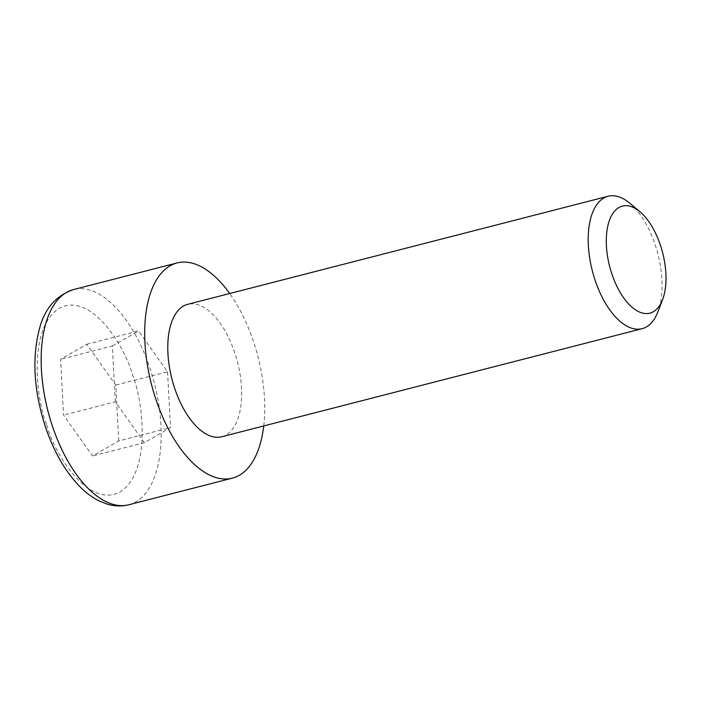 <?xml version="1.0" encoding="UTF-8"?>
<svg xmlns="http://www.w3.org/2000/svg" width="701" height="701" viewBox="0 0 701 701"><rect width="100%" height="100%" fill="white"/><g stroke="black" fill="none" stroke-linecap="round" stroke-linejoin="round"><path stroke-width="0.53" stroke-dasharray="3.5 2.63" d="M221.735 436.749A68.365 33.85 75.6 0 0 234.888 353.199A68.365 33.85 75.6 0 0 187.693 304.322M629.822 203.255A68.365 33.85 -104.4 0 1 655.295 245.122A68.365 33.85 -104.4 0 1 657.801 312.059M263.734 425.954A111.091 55.011 75.6 0 0 253.744 342.36A111.091 55.011 75.6 0 0 229.691 293.526M118.723 440.947L115.796 385.094L86.749 344.261L60.619 359.28L63.537 415.132L92.593 455.965L118.723 440.947L170.492 427.636L144.362 442.655L92.593 455.965M86.749 344.261L138.518 330.96L167.565 371.784L115.796 385.094M167.565 371.784L170.492 427.636M144.362 442.655L115.306 401.822L63.537 415.132M115.306 401.822L112.388 345.97L60.619 359.28M112.388 345.97L138.518 330.96M128.835 504.755A111.091 55.011 75.6 0 0 150.198 368.98A111.091 55.011 75.6 0 0 73.509 289.566M46.669 424.824C53.828 452.688 87.809 509.005 120.046 491.962C151.451 472.421 143.276 401.279 132.664 375.403C125.505 347.547 91.533 291.23 59.287 308.265C27.882 327.814 36.058 398.957 46.669 424.824"/><path stroke-width="1.05" d="M608.1 196.245L187.693 304.322A68.365 33.85 75.6 0 0 174.54 387.881A68.365 33.85 75.6 0 0 221.735 436.749L642.142 328.673A68.365 33.85 -104.4 0 1 594.956 279.804A68.365 33.85 -104.4 0 1 608.1 196.245A68.365 33.85 -104.4 0 1 629.822 203.255L639.952 211.763A55.256 27.365 -104.4 0 1 660.544 245.604A55.256 27.365 -104.4 0 1 662.559 299.713A55.256 27.365 -104.4 0 1 611.763 273.644A55.256 27.365 -104.4 0 1 610.562 217.564A55.256 27.365 -104.4 0 1 639.952 211.763M229.691 293.526A111.091 55.011 75.6 0 0 177.055 262.945A111.091 55.011 75.6 0 0 155.683 398.72A111.091 55.011 75.6 0 0 232.381 478.135A111.091 55.011 75.6 0 0 263.734 425.954M662.559 299.713L657.801 312.059A68.365 33.85 -104.4 0 1 642.142 328.673M52.146 425.341A111.091 55.011 75.6 0 0 128.835 504.755C121.667 506.525 114.438 506.315 107.139 504.107L99.568 501.145C92.795 497.833 86.389 493.153 80.352 487.116C65.386 471.861 53.67 451.54 45.197 426.164C33.674 390.01 31.825 357.291 39.65 328.015C44.864 308.387 56.15 295.568 73.509 289.566A111.091 55.011 75.6 0 0 52.146 425.341M73.509 289.566L177.055 262.945M128.835 504.755L232.381 478.135"/></g></svg>
